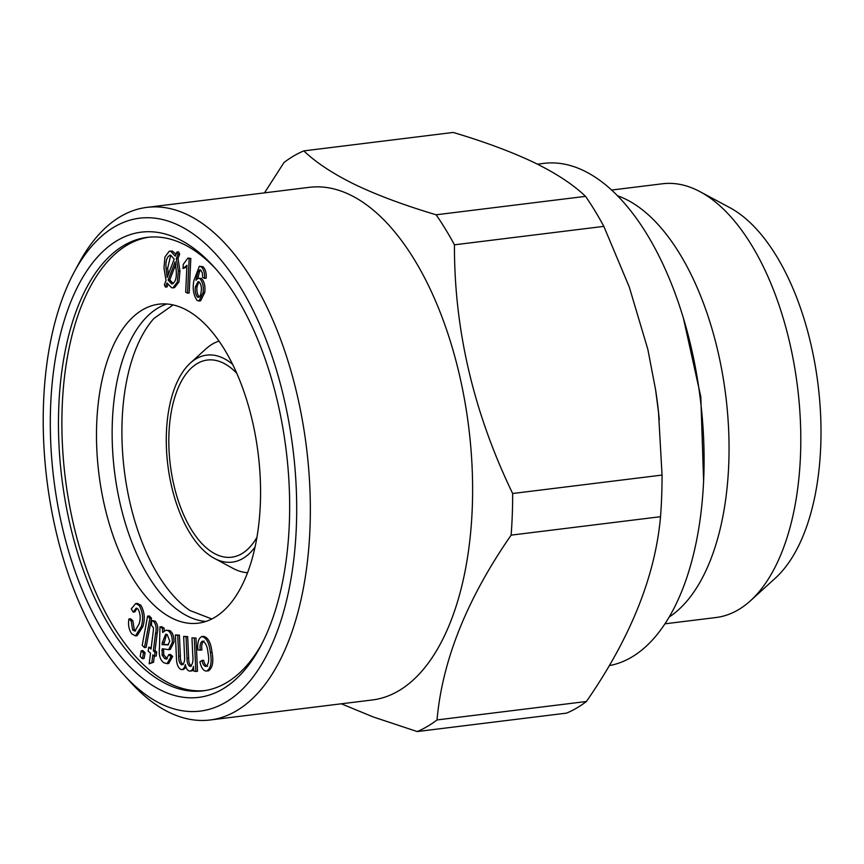 <?xml version="1.0" encoding="UTF-8"?>
<svg xmlns="http://www.w3.org/2000/svg" width="864" height="864" viewBox="0 0 864 864"><rect width="100%" height="100%" fill="white"/><g stroke="black" fill="none" stroke-linecap="round" stroke-linejoin="round"><path stroke-width="1.3" d="M436.147 214.79L585.544 196.355C573.091 184.464 555.973 173.21 534.179 162.572C511.747 151.88 484.769 141.847 453.222 132.451L303.836 150.887C316.105 162.659 333.223 173.912 355.201 184.669C377.341 195.253 404.33 205.297 436.147 214.79A297.983 148.824 83 0 1 454.442 244.814C454.172 329.702 473.58 412.592 512.654 493.506L662.051 475.07L658.508 412.171L655.582 389.696L647.838 349.348L629.24 286.913L603.839 226.368L454.442 244.814M585.544 196.355A297.983 148.824 83 0 1 603.839 226.368M662.051 475.07A297.983 148.824 83 0 1 660.528 516.704L511.132 535.14C466.981 598.838 442.282 660.442 437.022 719.939A297.983 148.824 83 0 1 417.204 731.549L373.378 717.001L341.28 703.804M437.022 719.939L586.418 701.492C630.569 637.805 655.268 576.202 660.528 516.704M586.418 701.492A297.983 148.824 83 0 1 566.59 713.113L417.204 731.549M655.441 388.789A253.282 126.5 83 0 1 655.733 390.69A253.282 126.5 83 0 1 659.167 418.446L659.297 419.818M170.629 251.23L175.338 256.165L176.915 252.04L177.995 254.308L176.332 258.66L178.308 271.188L177.325 282.15L172.876 287.852L171.666 287.777L167.022 282.982L165.445 287.096L164.376 284.839L166.018 280.519L163.987 267.948L164.938 256.954L169.355 251.154L172.292 251.024L169.355 251.154M200.264 650.149L197.921 649.922C197.23 642.697 198.515 638.237 201.776 636.552C206.388 637.524 209.239 642.838 210.352 652.482C212.09 662.072 210.902 668.261 206.777 671.047C203.591 671.198 201.301 668.11 199.919 661.802L201.992 660.474C202.792 664.276 204.142 666.274 206.021 666.468C208.688 664.157 209.358 659.707 208.04 653.098C207.425 646.304 205.546 642.33 202.403 641.164C200.383 642.46 199.67 645.462 200.264 650.149L201.917 649.944C201.323 645.257 202.046 642.254 204.066 640.958M162.248 648.799L162.14 655.16L164.722 658.606L166.471 659.081L168.739 654.62L171.007 656.64L167.076 663.66L164.106 662.872C160.186 660.269 158.641 655.268 159.484 647.849L159.959 626.886L162.41 628.279L162.659 632.47L165.953 630.234L168.048 630.709C171.05 632.761 172.465 636.692 172.26 642.481L168.642 649.663L162.583 648.778M155.034 652.234L154.526 656.262L152.831 654.912L151.88 662.483L149.18 663.779L150.52 653.087L148.187 651.229L148.694 647.201L151.027 649.048L153.284 631.163L153.479 627.815L151.448 625.277L151.708 620.46L155.153 621.151C157.702 624.078 158.393 628.052 157.205 633.074L155.002 650.678L153.338 650.884L155.034 652.234L156.697 652.028L155.002 650.678M147.604 616.129L149.861 618.343L144.472 647.59L142.214 645.365L147.604 616.129L149.267 615.924L151.513 618.149L146.124 647.384L144.472 647.59M143.467 653L142.42 658.703L144.072 658.498L145.13 652.795L142.873 650.581L141.221 650.786L143.467 653L145.13 652.795M142.42 658.703L140.162 656.478L141.221 650.786M168.502 644.695L163.793 644.425M162.13 644.63L167.843 644.944L169.754 641.218L167.216 634.608L165.683 634.252L162.259 642.654L162.13 644.63L164.57 644.252M172.4 283.835L171.547 283.77C175.165 282.992 176.731 278.672 176.256 270.821L175.122 261.814L168.134 280.066L171.547 283.77L173.189 283.576M173.21 283.565L169.798 279.86L175.673 264.524M168.134 280.066L169.798 279.86M176.915 252.04L178.567 251.834L179.647 254.102L177.995 254.308M154.526 656.262L156.19 656.057L156.697 652.028M611.507 190.058L662.472 183.773A218.516 109.134 83 0 1 700.045 191.689A218.516 109.134 83 0 1 797.558 387.277A218.516 109.134 83 0 1 750.535 600.707A218.516 109.134 83 0 1 716.008 617.522L665.053 623.808M617.339 195.696A218.516 109.134 83 0 1 725.814 396.133A218.516 109.134 83 0 1 669.33 616.928M197.856 271.793L195.912 280.292L198.288 278.143L199.994 278.694C202.813 282.236 203.828 286.924 203.04 292.766L198.947 301.028L197.068 300.402C193.417 295.056 192.359 288.414 193.925 280.454L199.357 266.263L201.344 266.933C203.828 269.503 204.887 273.316 204.52 278.381L202.684 277.29L202.37 273.1L200.826 270.173L199.746 269.806L197.856 271.793L199.519 271.588L200.599 270.022M207.803 670.928L208.44 670.842C212.555 668.056 213.754 661.867 212.015 652.277C210.902 642.632 208.04 637.319 203.429 636.347L201.776 636.552M210.352 652.482L212.015 652.277M159.959 626.886L161.611 626.681L164.074 628.074L164.3 630.904M162.41 628.279L164.074 628.074M194.314 638.28L195.836 671.458L197.5 671.252L195.977 638.075L191.959 637.859L195.977 638.075M74.174 272.117L78.883 263.358A258.25 128.974 83 0 1 146.891 207.382L309.161 187.348A258.25 128.974 83 0 1 468.796 427.853A258.25 128.974 83 0 1 372.427 699.959L210.157 719.982A258.25 128.974 83 0 1 169.398 712.498A258.25 128.974 83 0 1 130.583 682.225L123.887 674.87A248.314 124.016 83 0 1 74.174 272.117A248.314 124.016 83 0 1 287.064 412.538A248.314 124.016 83 0 1 161.212 703.976A248.314 124.016 83 0 1 123.887 674.87M512.654 493.506A297.983 148.824 83 0 1 511.132 535.14M264.492 192.866L284.008 162.508A297.983 148.824 83 0 1 303.836 150.887M256.975 537.235A99.328 49.604 83 0 1 231.682 557.204A99.328 49.604 83 0 1 216.011 554.321A99.328 49.604 83 0 1 168.998 449.334A99.328 49.604 83 0 1 207.349 360.04A99.328 49.604 83 0 1 236.736 373.259M149.861 618.343L151.513 618.149M204.52 278.381L206.172 278.176C206.55 273.11 205.492 269.298 203.008 266.728L199.357 266.263M163.804 644.35L166.547 634.316M166.028 268.358L167.206 277.452L174.204 259.135L170.748 255.247C167.087 256.003 165.51 260.366 166.028 268.358L167.681 268.153L170.726 255.236L169.862 255.182M165.445 287.096L167.098 286.891L167.972 284.645M195.836 671.458L193.72 671.08L193.514 666.425C192.769 669.643 191.441 671.188 189.518 671.08C187.488 670.604 186.084 668.434 185.306 664.556C184.572 667.948 183.222 669.622 181.256 669.6C178.114 668.11 176.504 664.146 176.429 657.688L175.381 634.91L179.399 635.126L180.36 656.024C180.22 660.355 181.17 663.217 183.19 664.621M175.381 634.91L177.736 635.332L178.697 656.23C178.567 660.56 179.507 663.422 181.537 664.826C184.01 664.189 185.015 661.133 184.529 655.657L183.643 636.379L187.672 636.606L188.665 658.163C188.611 662.234 189.54 664.88 191.462 666.09M168.739 654.62L170.402 654.415L172.67 656.435L171.007 656.64M167.206 658.768L163.793 654.955L163.534 648.81M164.722 658.606L166.385 658.4M247.59 572.735A117.202 58.536 83 0 1 234.608 569.171A117.202 58.536 83 0 1 232.956 568.328L214.358 558.349A104.296 52.088 83 0 1 167.821 465.005A104.296 52.088 83 0 1 190.264 363.139A104.296 52.088 83 0 1 232.546 364.273M190.264 363.139L205.87 348.948A117.202 58.536 83 0 1 219.002 341.107M197.813 278.262L199.519 271.588M128.909 619.002L131.177 620.881L132.635 629.932L134.849 631.12L138.996 624.11C140.789 619.013 140.519 614.045 138.175 609.206L136.177 608.137L133.218 612.09L131.252 608.904L135.68 603.558L139.212 605.48C142.906 612.101 143.575 619.186 141.221 626.735L135.464 635.882L131.717 633.809C128.887 629.726 127.948 624.791 128.909 619.002L130.572 618.797L132.84 620.676L134.287 629.726L135.691 630.828M537.44 164.182L543.769 163.393A253.282 126.5 83 0 1 699.916 395.874A253.282 126.5 83 0 1 609.206 665.636M178.697 656.23L180.36 656.024M183.643 636.379L186.019 636.811L187.013 658.357C186.948 662.44 187.877 665.086 189.799 666.295L190.836 666.166M203.04 292.766L204.703 292.561C205.492 286.718 204.476 282.031 201.658 278.489L198.288 278.143M199.994 278.694L201.658 278.489M146.891 207.382A258.25 128.974 83 0 1 306.526 447.887A258.25 128.974 83 0 1 210.157 719.982M183.038 268.499L183.233 264.416L187.952 258.034L189.151 258.649L187.531 293.166L185.684 292.216L186.948 265.313L183.038 268.499L186.872 267.008M161.795 650.236L163.447 650.03M199.26 296.957L197.489 297.086C199.573 297.508 200.794 295.672 201.172 291.568C201.766 287.604 201.118 284.407 199.206 281.977L198.083 281.599L195.415 286.816C194.821 291.006 195.512 294.43 197.489 297.086L198.428 297.389M176.332 258.66L177.995 258.455L179.647 254.102M50.587 407.074A234.414 117.072 83 0 1 213.505 266.371A234.414 117.072 83 0 1 260.431 646.564A234.414 117.072 83 0 1 124.297 660.668A234.414 117.072 83 0 1 50.587 407.074M168.296 274.59L167.681 268.153M261.835 643.896A228.452 114.091 83 0 1 203.094 690.833A228.452 114.091 83 0 1 58.741 407.916A228.452 114.091 83 0 1 147.128 237.373A228.452 114.091 83 0 1 215.514 268.628M191.959 637.859L192.748 655.074C193.482 661.446 192.499 665.183 189.799 666.295L190.318 666.317M255.096 546.977A104.296 52.088 83 0 1 215.838 559.105A104.296 52.088 83 0 1 214.358 558.349M176.051 254.286L172.292 251.024M151.708 620.46L153.49 621.356C156.038 624.283 156.73 628.258 155.552 633.28L153.338 650.884M151.2 647.676L148.694 647.201M172.26 642.481L173.923 642.276C174.118 636.487 172.714 632.556 169.7 630.504L165.953 630.234M168.048 630.709L169.7 630.504M162.14 655.16L163.793 654.955M700.045 191.689L729.778 207.63A197.878 98.82 83 0 1 818.068 384.739A197.878 98.82 83 0 1 775.483 578.005L750.535 600.707M149.18 663.779L153.544 662.278L154.321 656.089M151.88 662.483L153.544 662.278M185.998 667.159L183.611 669.416L181.256 669.6M193.666 669.74L191.894 670.896L189.518 671.08M153.49 621.356L155.153 621.151M198.947 301.028L200.61 300.823L204.703 292.561M178.308 271.188L179.96 270.983L177.995 258.455M204.8 690.595A228.452 114.091 83 0 1 62.165 407.484A228.452 114.091 83 0 1 148.835 237.19M133.218 612.09L134.87 611.885L137.03 608.267M135.464 635.882L137.128 635.677L142.884 626.53C145.238 618.98 144.569 611.896 140.875 605.275L137.333 603.353L135.68 603.558M168.642 649.663L170.305 649.458L173.923 642.276M167.076 663.66L168.739 663.455L172.67 656.435M207.684 666.263C205.794 666.068 204.455 664.07 203.656 660.269L201.992 660.474M172.876 287.852L174.528 287.647L178.978 281.945L179.96 270.983M187.531 293.166L189.184 292.961L190.814 258.444L187.952 258.034M184.205 308.848A160.715 80.266 -97 0 0 158.836 304.182A160.715 80.266 -97 0 0 98.863 473.515A160.715 80.266 -97 0 0 198.212 623.182A160.715 80.266 -97 0 0 260.269 478.71A160.715 80.266 -97 0 0 184.205 308.848M177.736 635.332L179.399 635.126M201.344 266.933L203.008 266.728M132.635 629.932L134.287 629.726M131.177 620.881L132.84 620.676M141.221 626.735L142.884 626.53M139.212 605.48L140.875 605.275M195.415 286.816L197.078 286.61L198.904 281.783M205.945 621.443A160.715 80.266 83 0 1 188.503 616.583A160.715 80.266 83 0 1 112.882 454.561A160.715 80.266 83 0 1 166.763 303.988M186.019 636.811L187.672 636.606M199.152 296.881C197.176 294.224 196.484 290.801 197.078 286.61M189.151 258.649L190.814 258.444M173.07 304.916L153.878 318.481A160.715 80.266 -97 0 0 124.297 470.372A160.715 80.266 -97 0 0 189.929 610.513L211.842 619.002M166.104 644.76L167.767 644.555M187.013 658.357L188.665 658.163M155.552 633.28L157.205 633.074M162.259 642.654L163.912 642.449M655.733 390.69L655.582 389.696M683.532 318.708L700.801 396.695L703.631 481.518"/></g></svg>
